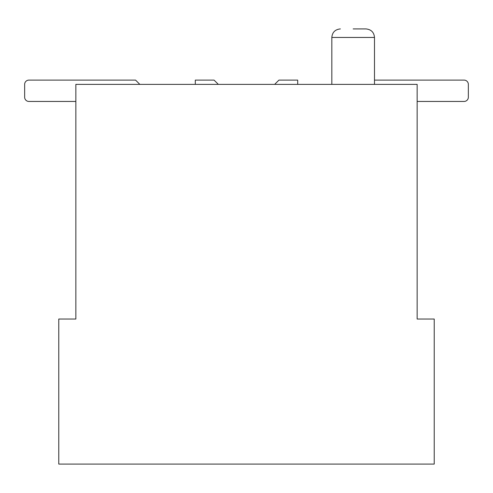 <?xml version="1.0" encoding="UTF-8"?>
<svg xmlns="http://www.w3.org/2000/svg" width="493" height="493" viewBox="0 0 493 493"><rect width="100%" height="100%" fill="white"/><g stroke="black" fill="none" stroke-linecap="round" stroke-linejoin="round"><path stroke-width="0.74" d="M417.152 319.026L417.152 84.377L75.848 84.377L75.848 319.026L58.778 319.026L58.778 464.086L434.222 464.086L434.222 319.026L417.152 319.026M374.489 80.112L464.086 80.112A4.264 4.264 0 0 1 468.35 84.377L468.35 97.176A4.264 4.264 0 0 1 464.086 101.447L417.152 101.447M274.656 84.377L278.927 80.112L297.698 80.112L297.698 84.377M75.848 101.447L28.914 101.447A4.264 4.264 0 0 1 24.65 97.176L24.65 84.377A4.264 4.264 0 0 1 28.914 80.112L135.575 80.112L139.839 84.377M195.302 84.377L195.302 80.112L214.073 80.112L218.344 84.377M135.575 80.112L28.914 80.112L135.575 80.112M24.65 84.377L24.65 97.176L24.65 84.377M374.489 84.377L374.489 37.45C374.033 32.316 371.186 29.469 365.96 28.914L353.161 28.914M468.35 84.377L468.35 97.176L468.35 84.377M374.489 37.45L331.826 37.45C332.288 32.316 335.129 29.469 340.361 28.914M331.826 84.377L331.826 37.45"/></g></svg>
